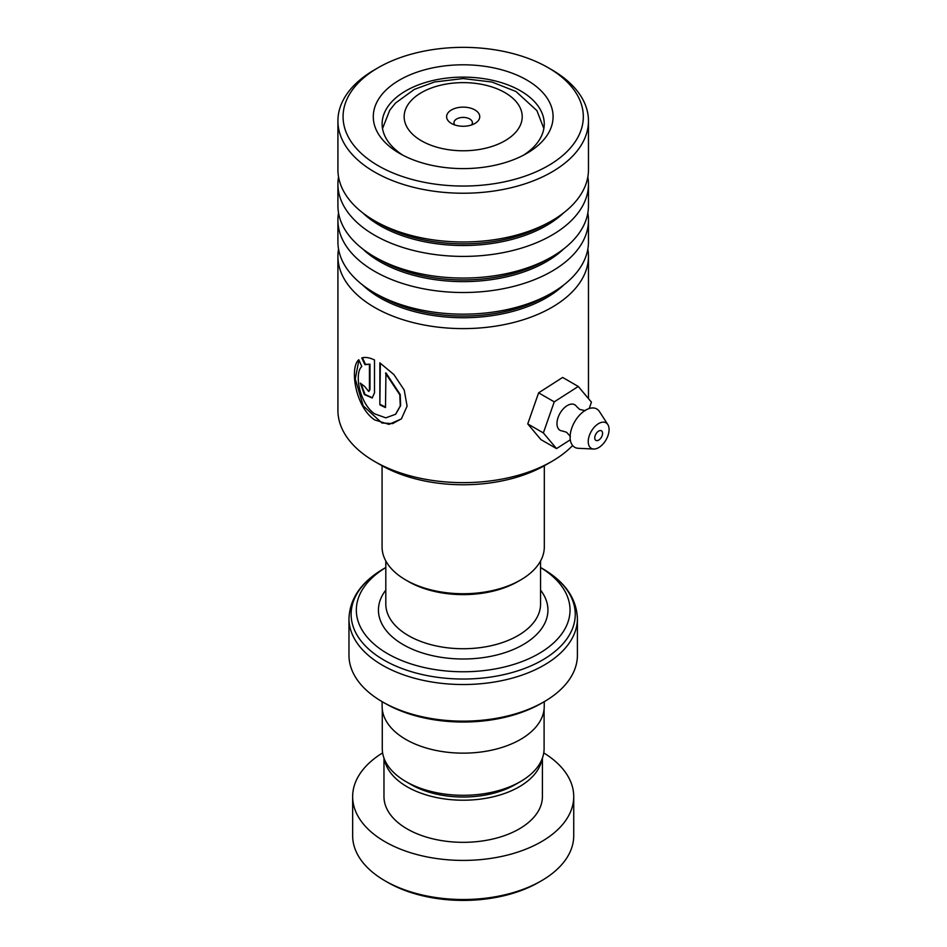 <?xml version="1.0" encoding="UTF-8"?>
<svg xmlns="http://www.w3.org/2000/svg" width="947" height="947" viewBox="0 0 947 947"><rect width="100%" height="100%" fill="white"/><g stroke="black" fill="none" stroke-linecap="round" stroke-linejoin="round"><path stroke-width="1.42" d="M544.099 709.161L544.099 748.58A80.909 46.711 180 0 1 520.4 781.618L515.298 784.566A73.688 42.544 180 0 1 411.081 784.566L405.979 781.618A80.909 46.711 180 0 1 382.28 748.58L382.28 709.161M520.4 781.618A80.909 46.711 180 0 1 405.979 781.618L411.081 784.566M520.554 580.014L517.95 581.517A77.441 44.71 180 0 1 408.429 581.529L405.825 580.014A81.122 46.841 0 0 0 520.554 580.014A81.122 46.841 0 0 0 544.312 546.904L544.312 465.758M474.909 109.935A16.584 9.577 0 0 0 451.459 109.935A16.584 9.577 0 0 0 451.459 123.465L451.459 123.465A16.584 9.577 0 0 0 474.909 123.465A16.584 9.577 0 0 0 474.909 109.935M471.523 124.968A9.21 5.315 0 0 0 472.399 122.719A9.21 5.315 0 0 0 469.7 118.955A9.21 5.315 0 0 0 459.662 117.807A9.21 5.315 0 0 0 453.98 122.719A9.21 5.315 0 0 0 454.844 124.968M385.808 567.537A106.845 61.685 0 0 0 387.631 653.702A106.845 61.685 0 0 0 537.813 654.223A106.845 61.685 0 0 0 540.559 567.537M385.027 703.337L382.422 701.834A114.22 65.947 0 0 0 543.957 701.834L541.353 703.337A110.539 63.816 180 0 1 385.027 703.337L382.422 701.834A114.22 65.947 0 0 1 348.97 655.206L348.97 618.58A114.22 65.947 180 0 0 382.422 665.22A114.22 65.947 180 0 0 506.894 679.508A114.22 65.947 180 0 0 577.41 618.58C576.557 598.338 564.897 581.671 542.43 568.579L540.559 567.502L542.43 568.579A112.066 64.704 0 0 1 542.43 660.083A112.066 64.704 0 0 1 383.949 660.083A112.066 64.704 0 0 1 383.949 568.579L385.808 567.502M543.957 701.834A114.22 65.947 0 0 0 577.41 655.206L577.41 618.58M544.241 701.668L544.241 706.344A81.063 46.794 180 0 1 494.204 749.586A81.063 46.794 180 0 1 405.872 739.441A81.063 46.794 180 0 1 382.126 706.344L382.126 701.668M382.067 465.758L382.067 546.904A81.122 46.841 0 0 0 405.825 580.014L408.429 581.517A77.441 44.71 180 0 1 408.429 581.517M541.353 880.828L538.748 882.332A106.845 61.685 180 0 1 414.585 893.66A106.845 61.685 180 0 1 387.631 882.332L385.027 880.828A110.539 63.816 0 0 0 412.916 892.536A110.539 63.816 0 0 0 541.353 880.828A110.539 63.816 0 0 0 573.728 835.704L573.728 796.593A110.539 63.816 0 0 0 543.756 752.901M384.399 759.198A79.217 45.74 0 0 0 427.156 795.208A79.217 45.74 0 0 0 541.98 759.198M383.973 758.097L383.973 796.593A79.217 45.74 0 0 0 427.156 837.326A79.217 45.74 0 0 0 542.406 796.593L542.406 758.097M382.624 752.901A110.539 63.816 0 0 0 352.651 796.593A110.539 63.816 0 0 0 412.916 853.436A110.539 63.816 0 0 0 573.728 796.593M352.651 796.593L352.651 835.704A110.539 63.816 0 0 0 385.027 880.828M551.77 461.461L545.519 465.072A116.434 67.225 180 0 1 380.86 465.072L374.61 461.461A125.276 72.327 0 0 0 551.77 461.461A125.276 72.327 0 0 0 572.627 445.516M378.255 165.737A120.115 69.344 0 0 0 548.124 165.737A120.115 69.344 0 0 0 548.124 67.663L551.77 69.77A125.276 72.327 180 0 1 588.466 120.908A125.276 72.327 180 0 1 511.131 187.731A125.276 72.327 180 0 1 374.61 172.046A125.276 72.327 180 0 1 337.913 120.908A125.276 72.327 180 0 1 374.61 69.77L378.255 67.663A120.115 69.344 0 0 0 378.255 165.737M399.622 153.402A89.906 51.907 180 0 1 399.61 153.402A89.906 51.907 180 0 1 399.622 79.998A89.906 51.907 180 0 1 526.757 79.998A89.906 51.907 180 0 1 526.757 153.402A89.906 51.907 180 0 1 399.622 153.402M523.466 155.201A81.063 46.794 0 0 0 544.241 123.915A81.063 46.794 0 0 0 520.507 90.829A81.063 46.794 0 0 0 432.163 80.684A81.063 46.794 0 0 0 382.126 123.915A81.063 46.794 0 0 0 402.901 155.201M587.838 212.968A125.276 72.327 180 0 1 588.466 220.189L588.466 241.852A125.276 72.327 180 0 1 551.77 292.99A125.276 72.327 180 0 1 374.61 292.99L374.61 292.99A125.276 72.327 180 0 1 337.913 241.852L337.913 220.189A125.276 72.327 180 0 1 338.541 212.968M380.126 296.174L374.61 292.99L380.126 296.174A117.475 67.817 180 0 0 546.253 296.174L551.77 292.99M587.838 249.073A125.276 72.327 180 0 1 588.466 256.294A125.276 72.327 180 0 1 511.131 323.105A125.276 72.327 180 0 1 374.61 307.432A125.276 72.327 180 0 1 337.913 256.294A125.276 72.327 180 0 1 338.541 249.073M587.838 176.864A125.276 72.327 180 0 1 588.466 184.085L588.466 205.748A125.276 72.327 180 0 1 551.77 256.886A125.276 72.327 180 0 1 374.61 256.886L374.61 256.886A125.276 72.327 180 0 1 337.913 205.748L337.913 184.085A125.276 72.327 180 0 1 338.541 176.864M380.126 260.07L374.61 256.886L380.126 260.07A117.475 67.817 180 0 0 546.253 260.07L551.77 256.886M588.466 220.189A125.276 72.327 180 0 1 511.131 287.012A125.276 72.327 180 0 1 374.61 271.327A125.276 72.327 180 0 1 337.913 220.189M588.466 120.908L588.466 169.643A125.276 72.327 180 0 1 551.77 220.793A125.276 72.327 180 0 1 374.61 220.793L374.61 220.793A125.276 72.327 180 0 1 337.913 169.643L337.913 120.908M380.126 223.977L374.61 220.793L380.126 223.977A117.475 67.817 180 0 0 546.253 223.977L551.77 220.793M588.466 184.085A125.276 72.327 180 0 1 511.131 250.908A125.276 72.327 180 0 1 374.61 235.223A125.276 72.327 180 0 1 337.913 184.085M385.488 373.213L399.823 394.816L400.261 405.932L395.574 414.265L385.82 417.852L374.61 413.827C359.398 403.327 354.048 373.213 361.79 366.513L358.806 359.742C349.467 367.318 355.149 406.855 374.61 419.876L388.992 424.374L401.374 418.917L407.092 406.145L404.227 390.046L393.881 374.562L379.854 362.855L379.854 404.819A125.276 72.327 180 0 0 385.488 407.553L385.95 372.881L400.202 394.497L400.617 405.612L395.739 414.111M337.913 256.294L337.913 410.323A125.276 72.327 0 0 0 374.61 461.461L380.86 465.072M369.448 364.453L369.448 389.773L368.679 391.466L364.725 386.518A125.276 72.327 180 0 1 360.334 383.097L364.346 394.544L372.159 397.965L374.491 392.875L374.491 359.931C369.342 357.54 365.104 356.877 361.778 357.954L364.938 364.654L369.993 364.181L369.993 389.501L368.928 391.289M551.77 69.77L548.124 67.663A120.115 69.344 0 0 0 378.255 67.663M362.37 357.706L365.518 364.382L369.993 364.181M360.961 383.606L365.021 394.414L372.42 397.811M358.937 360.073L355.255 378.907L363.21 405.861L381.901 422.978L392.614 423.617L401.54 418.74M380.339 363.175L379.854 404.819M385.488 407.021A124.542 71.901 180 0 1 380.339 404.511M570.437 436.52L566.59 432.282L562.4 430.98A14.738 8.511 -60 0 1 556.978 423.451A14.738 8.511 -60 0 1 564.862 407.328A14.738 8.511 -60 0 1 576.545 406.488L579.765 409.471L585.364 410.678M602.576 433.371A5.528 3.196 120 0 0 601.428 430.802A5.528 3.196 120 0 0 597.19 432.27A5.528 3.196 120 0 0 594.752 437.81A5.528 3.196 120 0 0 595.9 440.379A5.528 3.196 120 0 0 600.149 438.911A5.528 3.196 120 0 0 602.576 433.371M609.087 429.678A14.738 8.511 -60 0 1 593.698 449.032A14.738 8.511 -60 0 1 588.241 441.503A14.738 8.511 -60 0 1 596.148 425.369A14.738 8.511 -60 0 1 607.832 424.564A14.738 8.511 -60 0 1 609.087 429.678M593.698 449.032L578.286 448.298A22.112 12.761 -60 0 1 570.106 436.993A22.112 12.761 -60 0 1 571.858 427.831A22.112 12.761 -60 0 1 578.546 416.254A22.112 12.761 -60 0 1 599.475 411.59L607.832 424.564M589.2 408.524L591.437 402.144L578.274 386.471L562.648 377.439L538.618 392.839L527.739 423.901L540.891 439.586L556.528 448.606L570.283 439.799M578.274 386.471L554.244 401.859L538.618 392.839M554.244 401.859L543.365 432.933L527.739 423.901M543.365 432.933L556.528 448.606M540.559 560.979L540.559 604.056A77.37 44.675 180 0 1 492.795 645.333A77.37 44.675 180 0 1 408.477 635.65A77.37 44.675 180 0 1 385.808 604.056L385.808 560.979M421.451 140.795A59.022 34.068 0 0 0 504.917 140.795A59.022 34.068 0 0 0 504.917 92.605A59.022 34.068 0 0 0 421.451 92.605A59.022 34.068 0 0 0 421.451 140.795M540.559 590.123A84.745 48.924 180 0 1 511.226 650.376A84.745 48.924 180 0 1 403.268 644.67A84.745 48.924 180 0 1 385.808 590.123M563.737 284.988A117.475 67.817 180 0 1 380.126 297.879A117.475 67.817 180 0 1 362.63 284.988M563.737 248.883A117.475 67.817 180 0 1 380.126 261.774A117.475 67.817 180 0 1 362.63 248.883M563.737 212.779A117.475 67.817 180 0 1 380.126 225.67A117.475 67.817 180 0 1 362.63 212.779M543.85 128.543L536.913 110.633L515.973 91.504L491.943 82.022L463.13 78.565L434.637 81.963L414.384 89.361L395.444 103.105L389.773 110.16L382.529 128.543M348.97 618.58C349.81 598.338 361.47 581.671 383.949 568.579M588.466 256.294L588.466 398.604"/></g></svg>
